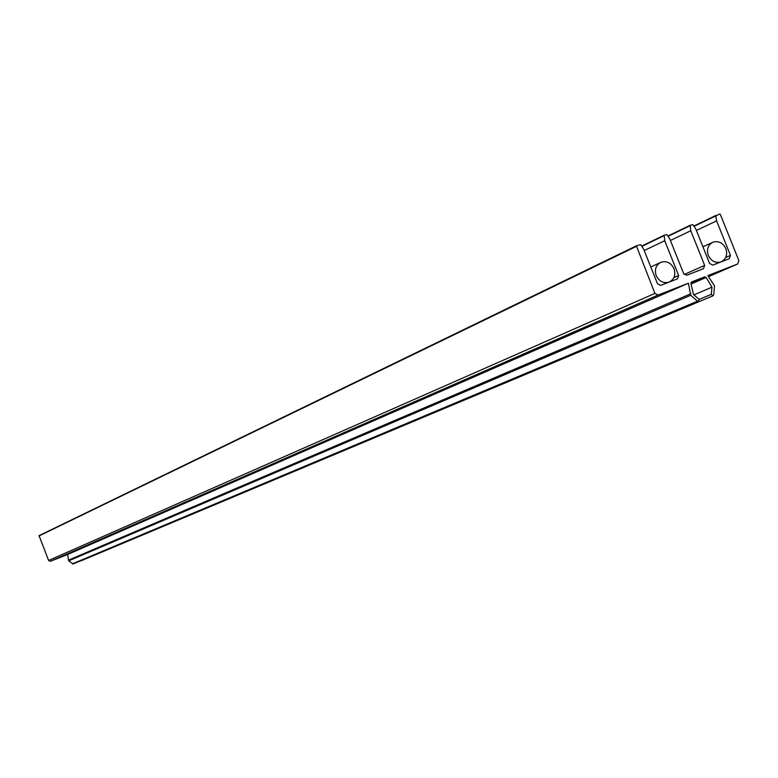 <?xml version="1.0" encoding="UTF-8"?>
<svg xmlns="http://www.w3.org/2000/svg" width="778" height="778" viewBox="0 0 778 778"><rect width="100%" height="100%" fill="white"/><g stroke="black" fill="none" stroke-linecap="round" stroke-linejoin="round"><path stroke-width="1.17" d="M708.291 255.417C706.424 249.261 708.009 244.846 713.047 242.162C718.629 240.655 722.898 242.804 725.845 248.62C727.731 254.863 726.088 259.298 720.943 261.933C715.41 263.334 711.199 261.165 708.291 255.417M656.185 275.616C654.317 269.402 655.932 264.948 661.047 262.235C666.717 260.688 671.035 262.847 674.011 268.702C675.897 275.004 674.225 279.487 668.992 282.151C663.381 283.581 659.112 281.403 656.185 275.616M80.747 560.744L81.272 560.724M39.065 535.643L636.326 245.858L39.065 535.643L48.615 560.471L50.376 561.288L658.149 295.027L688.433 283.202L690.708 295.28L697.496 301.193L698.663 301.456L698.916 299.199L693.461 294.444L690.932 283.406L691.613 281.957L704.712 276.842L706.181 277.454L711.967 287.179L711.296 294.327L712.959 295.825L713.708 294.813L714.535 285.925L707.854 275.616L737.69 263.966L708.486 276.676M50.405 561.278L67.618 554.49L68.678 560.841L73.113 563.953M694.015 226.349L715.799 215.924L716.606 220.864L730.454 255.379L729.258 258.695L712.813 265.104L709.614 263.479L695.736 228.858L692.877 224.677L690.232 225.26L690.767 230.755L704.664 265.405L703.448 268.741L686.848 275.208L683.658 273.574L669.732 238.817L666.863 234.616L664.179 235.209L664.723 240.733L678.669 275.519L677.444 278.864L660.707 285.38L657.507 283.746L643.523 248.853L640.644 244.642L636.375 245.838L654.911 293.403L48.615 560.471M658.149 295.027L654.911 293.403M715.799 215.924L719.669 214.008L720.302 214.339L738.886 260.649L737.69 263.966M693.947 294.862L711.967 287.179M696.378 230.463L716.606 220.864M68.678 560.841L690.708 295.28M690.854 293.744L68.785 560.034M67.618 554.49L688.433 283.202M644.203 250.545L664.723 240.733M670.393 240.47L690.767 230.755M711.296 294.327L699.14 299.452M730.454 255.379L725.709 257.489M691.068 284.028L706.181 277.454M704.683 276.851L690.913 282.861L704.712 276.842M697.496 301.193L72.393 563.865M38.919 536.003L636.122 246.509M678.669 275.519L673.836 277.668M704.664 265.405L684.241 274.498M641.85 246.393L663.916 235.744M668.03 236.327L689.95 225.795M716.013 215.409L693.811 226.048L716.023 215.409M664.13 235.238L641.646 246.101L664.14 235.228M690.174 225.289L667.825 236.035L690.183 225.28M712.24 242.542L702.933 246.821M660.191 262.624L650.787 266.98M712.959 295.825L81.194 560.753M698.663 301.456L73.035 563.982M658.1 295.037L50.376 561.288"/></g></svg>
